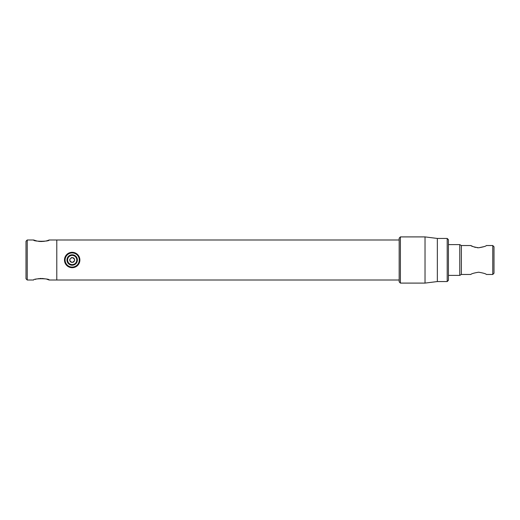 <?xml version="1.0" encoding="UTF-8"?>
<svg xmlns="http://www.w3.org/2000/svg" width="520" height="520" viewBox="0 0 520 520"><rect width="100%" height="100%" fill="white"/><g stroke="black" fill="none" stroke-linecap="round" stroke-linejoin="round"><path stroke-width="0.78" d="M71.682 257.589L71.188 257.745M69.907 259.064L69.725 259.877M69.725 260.137L69.907 260.942M70.141 261.378L70.434 261.736M70.824 262.054L72.183 262.464C69.004 260.819 69.004 259.181 72.183 257.536C75.361 259.181 75.361 260.819 72.183 262.464M37.056 241.053L33.618 239.987L27.229 239.987L26 241.222L26 278.779L27.229 280.014L33.618 280.014C33.137 278.317 49.654 278.324 49.166 280.014L56.791 280.014L56.791 239.987L56.791 280.014L399.172 280.014M33.618 239.987C33.137 241.683 49.666 241.677 49.166 239.987L399.172 239.987M73.118 262.281L73.716 261.931M73.951 261.716L74.224 261.385M74.6 260.475L74.646 260M74.6 259.519L74.457 259.058M74.23 258.628L73.925 258.258M73.554 257.953L73.125 257.725M492.772 245.531L492.772 274.469L494 273.24L494 246.76L492.772 245.531L486.382 245.531C485.921 246.233 483.327 246.987 478.615 247.793C473.876 246.987 471.282 246.233 470.834 245.531L473.129 246.623M474.266 247.046L475.599 247.429M477.081 247.702L478.029 247.78M478.601 247.793L484.101 246.617M459.765 275.392L461.363 274.469L461.363 245.531L459.765 244.608L459.765 275.392L448.428 275.392M492.772 274.469L486.382 274.469C485.914 273.767 483.327 273.013 478.615 272.207C473.882 273.007 471.289 273.767 470.834 274.469L461.363 274.469M72.183 265.219A5.22 5.22 0 0 1 66.963 260A5.22 5.22 0 0 1 72.183 254.781A5.22 5.22 0 0 1 77.402 260A5.22 5.22 0 0 1 72.183 265.219M72.183 255.398A4.602 4.602 0 0 0 67.581 260A4.602 4.602 0 0 0 72.183 264.602A4.602 4.602 0 0 0 76.784 260A4.602 4.602 0 0 0 72.183 255.398M72.183 267.079A7.079 7.079 0 0 0 79.267 260A7.079 7.079 0 0 0 72.183 252.922A7.079 7.079 0 0 0 65.104 260A7.079 7.079 0 0 0 72.183 267.079M72.183 267.696A7.696 7.696 0 0 0 79.879 260A7.696 7.696 0 0 0 72.183 252.304A7.696 7.696 0 0 0 64.486 260A7.696 7.696 0 0 0 72.183 267.696M400.4 236.906L400.4 283.094L425.029 283.094L425.029 236.906L400.4 236.906L399.172 238.141L399.172 281.86L400.4 283.094M425.029 236.906L437.346 238.446L437.346 281.554L425.029 283.094M437.346 281.554L447.2 281.554L447.2 238.446L437.346 238.446M447.2 238.446L448.428 239.681L448.428 280.319L447.2 281.554M49.166 239.987L47.398 240.604M46.891 240.76L45.727 241.059M44.382 241.319L40.632 241.54M39.871 241.494L38.409 241.319M49.166 280.014L46.878 279.24M45.721 278.941L42.178 278.46M41.216 278.44L39.962 278.499M39.123 278.584L37.024 278.954M35.873 279.253L35.406 279.389M27.229 239.987L27.229 280.014M461.363 245.531L470.834 245.531M448.428 244.608L459.765 244.608"/></g></svg>
